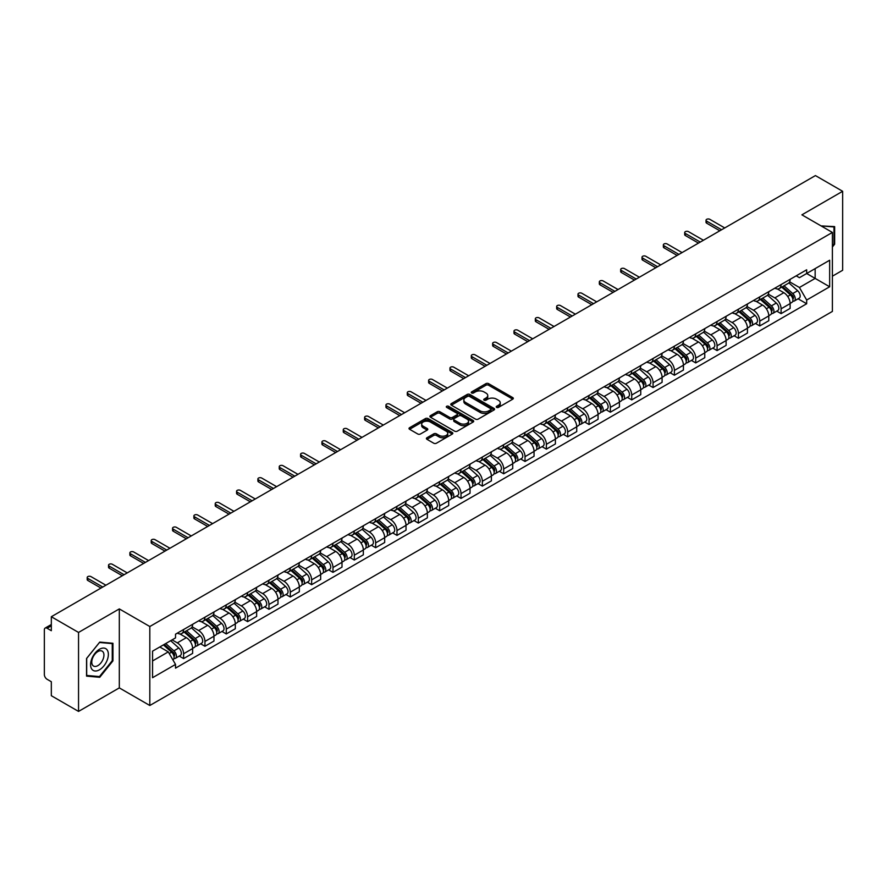 <?xml version="1.0" encoding="UTF-8"?>
<svg xmlns="http://www.w3.org/2000/svg" width="887" height="887" viewBox="0 0 887 887"><rect width="100%" height="100%" fill="white"/><g stroke="black" fill="none" stroke-linecap="round" stroke-linejoin="round"><path stroke-width="1.33" d="M496.609 407.388A1.33 0.765 0 0 0 498.494 407.388L512.764 399.15A1.896 1.098 0 0 0 513.318 398.385A1.896 1.098 0 0 0 512.764 397.609L488.593 383.65A1.896 1.098 0 0 0 485.91 383.65L471.64 391.888A1.33 0.765 0 0 0 471.252 392.431A1.33 0.765 0 0 0 471.64 392.974A1.33 0.765 0 0 0 473.514 392.974L475.365 391.91A6.076 3.504 0 0 1 483.958 391.91L485.976 393.074A6.076 3.504 0 0 1 487.75 395.547A6.076 3.504 0 0 1 485.976 398.03L484.125 399.095A1.33 0.765 0 0 0 483.737 399.638A1.33 0.765 0 0 0 484.125 400.181A1.33 0.765 0 0 0 486.009 400.181L487.85 399.117A6.076 3.504 0 0 1 496.443 399.117L498.461 400.281A6.076 3.504 0 0 1 500.235 402.765A6.076 3.504 0 0 1 498.461 405.237L496.609 406.301A1.33 0.765 0 0 0 496.221 406.845A1.33 0.765 0 0 0 496.609 407.388L496.609 406.301M426.957 437.757A1.896 1.098 0 0 0 426.403 438.533A1.896 1.098 0 0 0 426.957 439.309L433.743 443.223A1.896 1.098 0 0 0 436.426 443.223L452.27 434.076A1.896 1.098 0 0 0 452.825 433.299A1.896 1.098 0 0 0 452.27 432.523L428.099 418.575A1.896 1.098 0 0 0 425.416 418.575L409.572 427.722A1.896 1.098 0 0 0 409.018 428.499A1.896 1.098 0 0 0 409.572 429.275L417.766 433.998A1.896 1.098 0 0 0 420.449 433.998L427.235 430.084A1.896 1.098 0 0 0 427.789 429.308A1.896 1.098 0 0 0 427.235 428.532L423.166 426.192A5.078 2.927 0 0 1 421.68 424.119A5.078 2.927 0 0 1 424.818 421.403A5.078 2.927 0 0 1 430.35 422.046L446.261 431.226A5.078 2.927 0 0 1 447.747 433.299A5.078 2.927 0 0 1 444.62 436.016A5.078 2.927 0 0 1 439.076 435.373L436.426 433.843A1.896 1.098 0 0 0 433.743 433.843L426.957 437.757L426.957 439.309M149.814 626.521L119.313 608.914L78.544 632.442L51.324 616.731L815.43 175.582L842.65 191.293L801.892 214.831L832.394 232.438L149.814 626.521L149.814 705.498L832.394 311.415L832.394 232.438M475.499 419.119A1.896 1.098 0 0 0 478.182 419.119L494.026 409.971A1.896 1.098 0 0 0 494.58 409.195A1.896 1.098 0 0 0 494.026 408.419L469.855 394.46A1.896 1.098 0 0 0 467.172 394.46L451.328 403.607A1.896 1.098 0 0 0 450.773 404.383A1.896 1.098 0 0 0 451.328 405.159L475.499 419.119M447.225 407.676A1.33 0.765 0 0 1 448.578 407.865L448.578 406.29L473.148 420.471A1.896 1.098 0 0 1 473.702 421.247A1.896 1.098 0 0 1 473.148 422.024L457.304 431.171A1.896 1.098 0 0 1 454.621 431.171L430.45 417.212L437.236 413.331L437.236 411.756L430.45 415.67A1.896 1.098 0 0 0 429.896 416.447A1.896 1.098 0 0 0 430.45 417.212L430.45 415.67M437.236 413.331A1.896 1.098 0 0 1 439.919 413.331L439.919 411.756A1.896 1.098 0 0 0 437.236 411.756M439.919 411.756L449.72 417.411A1.896 1.098 0 0 0 452.403 417.411L456.905 414.817A1.896 1.098 0 0 0 457.459 414.041A1.896 1.098 0 0 0 456.905 413.264L446.693 407.377A1.33 0.765 0 0 1 446.305 406.834A1.33 0.765 0 0 1 447.126 406.124A1.33 0.765 0 0 1 448.578 406.29M78.544 632.442L78.544 711.418L51.324 695.707L51.324 681.726L47.089 679.276A3.87 2.229 -120 0 1 44.35 674.541L44.35 629.837A3.87 2.229 -120 0 1 45.148 628.074L51.324 624.503M832.394 276.19L842.65 270.269L842.65 191.293M78.544 711.418L119.313 687.891L149.814 705.498M51.324 616.731L51.324 630.712L47.089 628.262A3.87 2.229 -120 0 0 45.148 628.074M781.092 284.561A8.903 5.134 60 0 1 779.252 288.563L788.277 283.341A8.903 5.134 -120 0 0 790.117 279.35M768.286 294.151L774.806 297.91A8.903 5.134 60 0 1 781.092 308.809L790.129 303.598A8.903 5.134 -120 0 0 783.831 292.699L777.367 288.962M790.129 303.598L790.129 308.41L781.092 313.632L776.768 311.126M779.252 288.563A8.903 5.134 60 0 1 774.872 288.153M781.092 308.809L781.092 313.632M759.76 296.879A8.903 5.134 60 0 1 757.908 300.881L766.945 295.67A8.903 5.134 -120 0 0 768.785 291.668M755.425 323.445L759.76 325.95L768.785 320.739L768.785 315.916A8.903 5.134 -120 0 0 762.487 305.017L756.034 301.292M757.908 300.881A8.903 5.134 60 0 1 753.529 300.482M746.943 306.47L753.462 310.228A8.903 5.134 60 0 1 759.76 321.127L759.76 325.95M738.416 309.208A8.903 5.134 60 0 1 736.576 313.2L745.601 307.989A8.903 5.134 -120 0 0 747.442 303.997M734.092 335.763L738.416 338.269L747.442 333.057L747.442 328.234A8.903 5.134 -120 0 0 741.155 317.335L734.691 313.61M736.576 313.2A8.903 5.134 60 0 1 732.196 312.801M725.599 318.788L732.13 322.546A8.903 5.134 60 0 1 738.416 333.445L738.416 338.269M717.073 321.526A8.903 5.134 60 0 1 715.232 325.518L724.258 320.307A8.903 5.134 -120 0 0 726.109 316.315M712.749 348.092L717.073 350.587L726.109 345.376L726.109 340.553A8.903 5.134 -120 0 0 719.812 329.654L713.348 325.928M715.232 325.518A8.903 5.134 60 0 1 710.853 325.119M704.267 331.106L710.786 334.876A8.903 5.134 60 0 1 717.073 345.775L717.073 350.587M695.741 333.845A8.903 5.134 60 0 1 693.9 337.836L702.925 332.625A8.903 5.134 -120 0 0 704.766 328.633M691.405 360.41L695.741 362.905L704.766 357.694L704.766 352.882A8.903 5.134 -120 0 0 698.479 341.983L692.015 338.246M693.9 337.836A8.903 5.134 60 0 1 689.521 337.437M682.923 343.424L689.443 347.194A8.903 5.134 60 0 1 695.741 358.093L695.741 362.905M674.397 346.163A8.903 5.134 60 0 1 672.557 350.154L681.582 344.943A8.903 5.134 -120 0 0 683.422 340.952M670.073 372.728L674.397 375.223L683.422 370.012L683.422 365.2A8.903 5.134 -120 0 0 677.136 354.301L670.672 350.565M672.557 350.154A8.903 5.134 60 0 1 668.177 349.755M661.591 355.742L668.111 359.512A8.903 5.134 60 0 1 674.397 370.411L674.397 375.223M653.065 358.481A8.903 5.134 60 0 1 651.213 362.484L660.25 357.261A8.903 5.134 -120 0 0 662.09 353.27M648.73 385.047L653.065 387.541L662.09 382.33L662.09 377.518A8.903 5.134 -120 0 0 655.792 366.619L649.339 362.883M651.213 362.484A8.903 5.134 60 0 1 646.834 362.073M640.248 368.072L646.767 371.83A8.903 5.134 60 0 1 653.065 382.729L653.065 387.541M631.721 370.799A8.903 5.134 60 0 1 629.881 374.802L638.906 369.591A8.903 5.134 -120 0 0 640.747 365.588M627.397 397.365L631.721 399.871L640.747 394.66L640.747 389.837A8.903 5.134 -120 0 0 634.46 378.937L627.996 375.212M629.881 374.802A8.903 5.134 60 0 1 625.501 374.392M618.904 380.39L625.424 384.149A8.903 5.134 60 0 1 631.721 395.048L631.721 399.871M610.378 383.129A8.903 5.134 60 0 1 608.537 387.12L617.563 381.909A8.903 5.134 -120 0 0 619.414 377.906M606.054 409.683L610.378 412.189L619.414 406.978L619.414 402.155A8.903 5.134 -120 0 0 613.117 391.256L606.653 387.53M608.537 387.12A8.903 5.134 60 0 1 604.158 386.721M597.572 392.708L604.091 396.467A8.903 5.134 60 0 1 610.378 407.366L610.378 412.189M589.046 395.447A8.903 5.134 60 0 1 587.205 399.438L596.23 394.227A8.903 5.134 -120 0 0 598.071 390.236M584.71 422.012L589.046 424.507L598.071 419.296L598.071 414.473A8.903 5.134 -120 0 0 591.784 403.574L585.32 399.849M587.205 399.438A8.903 5.134 60 0 1 582.814 399.039M576.228 405.026L582.748 408.796A8.903 5.134 60 0 1 589.046 419.684L589.046 424.507M567.702 407.765A8.903 5.134 60 0 1 565.862 411.756L574.887 406.545A8.903 5.134 -120 0 0 576.727 402.554M563.378 434.331L567.702 436.825L576.727 431.614L576.727 426.802A8.903 5.134 -120 0 0 570.441 415.903L563.977 412.167M565.862 411.756A8.903 5.134 60 0 1 561.482 411.357M554.896 417.345L561.416 421.114A8.903 5.134 60 0 1 567.702 432.013L567.702 436.825M546.37 420.083A8.903 5.134 60 0 1 544.518 424.075L553.555 418.864A8.903 5.134 -120 0 0 555.395 414.872M542.035 446.649L546.37 449.144L555.395 443.932L555.395 439.12A8.903 5.134 -120 0 0 549.097 428.221L542.644 424.485M544.518 424.075A8.903 5.134 60 0 1 540.139 423.676M533.553 429.663L540.072 433.433A8.903 5.134 60 0 1 546.37 444.332L546.37 449.144M525.026 432.401A8.903 5.134 60 0 1 523.186 436.404L532.211 431.182A8.903 5.134 -120 0 0 534.052 427.19M520.702 458.967L525.026 461.462L534.052 456.251L534.052 451.439A8.903 5.134 -120 0 0 527.765 440.54L521.301 436.803M523.186 436.404A8.903 5.134 60 0 1 518.806 435.994M512.209 441.981L518.729 445.751A8.903 5.134 60 0 1 525.026 456.65L525.026 461.462M503.683 444.72A8.903 5.134 60 0 1 501.842 448.722L510.868 443.511A8.903 5.134 -120 0 0 512.719 439.508M499.359 471.285L503.683 473.791L512.719 468.58L512.719 463.757A8.903 5.134 -120 0 0 506.422 452.858L499.958 449.132M501.842 448.722A8.903 5.134 60 0 1 497.463 448.312M490.877 454.31L497.396 458.069A8.903 5.134 60 0 1 503.683 468.968L503.683 473.791M482.351 457.049A8.903 5.134 60 0 1 480.51 461.04L489.535 455.829A8.903 5.134 -120 0 0 491.376 451.827M478.015 483.603L482.351 486.109L491.376 480.898L491.376 476.075A8.903 5.134 -120 0 0 485.089 465.176L478.625 461.451M480.51 461.04A8.903 5.134 60 0 1 476.119 460.641M469.533 466.629L476.053 470.387A8.903 5.134 60 0 1 482.351 481.286L482.351 486.109M461.007 469.367A8.903 5.134 60 0 1 459.167 473.359L468.192 468.148A8.903 5.134 -120 0 0 470.032 464.156M456.683 495.933L461.007 498.427L470.032 493.216L470.032 488.393A8.903 5.134 -120 0 0 463.746 477.494L457.282 473.769M459.167 473.359A8.903 5.134 60 0 1 454.787 472.959M448.201 478.947L454.721 482.705A8.903 5.134 60 0 1 461.007 493.604L461.007 498.427M439.675 481.685A8.903 5.134 60 0 1 437.823 485.677L446.86 480.466A8.903 5.134 -120 0 0 448.7 476.474M435.34 508.251L439.675 510.746L448.7 505.535L448.7 500.723A8.903 5.134 -120 0 0 442.402 489.824L435.938 486.087M437.823 485.677A8.903 5.134 60 0 1 433.444 485.278M426.858 491.265L433.377 495.035A8.903 5.134 60 0 1 439.675 505.934L439.675 510.746M418.331 494.004A8.903 5.134 60 0 1 416.491 497.995L425.516 492.784A8.903 5.134 -120 0 0 427.357 488.792M414.007 520.569L418.331 523.064L427.357 517.853L427.357 513.041A8.903 5.134 -120 0 0 421.07 502.142L414.606 498.405M416.491 497.995A8.903 5.134 60 0 1 412.111 497.596M405.514 503.583L412.034 507.353A8.903 5.134 60 0 1 418.331 518.252L418.331 523.064M396.988 506.322A8.903 5.134 60 0 1 395.147 510.313L404.173 505.102A8.903 5.134 -120 0 0 406.024 501.111M392.664 532.887L396.988 535.382L406.024 530.171L406.024 525.359A8.903 5.134 -120 0 0 399.727 514.46L393.263 510.724M395.147 510.313A8.903 5.134 60 0 1 390.768 509.914M384.182 515.901L390.701 519.671A8.903 5.134 60 0 1 396.988 530.57L396.988 535.382M375.656 518.64A8.903 5.134 60 0 1 373.815 522.643L382.84 517.431A8.903 5.134 -120 0 0 384.681 513.429M371.32 545.206L375.656 547.711L384.681 542.489L384.681 537.677A8.903 5.134 -120 0 0 378.383 526.778L371.93 523.053M373.815 522.643A8.903 5.134 60 0 1 369.424 522.232M362.838 528.231L369.358 531.989A8.903 5.134 60 0 1 375.656 542.888L375.656 547.711M354.312 530.969A8.903 5.134 60 0 1 352.472 534.961L361.497 529.75A8.903 5.134 -120 0 0 363.337 525.747M349.988 557.524L354.312 560.03L363.337 554.818L363.337 549.995A8.903 5.134 -120 0 0 357.051 539.096L350.587 535.371M352.472 534.961A8.903 5.134 60 0 1 348.092 534.562M341.506 540.549L348.026 544.308A8.903 5.134 60 0 1 354.312 555.207L354.312 560.03M332.969 543.287A8.903 5.134 60 0 1 331.128 547.279L340.164 542.068A8.903 5.134 -120 0 0 342.005 538.076M328.645 569.853L332.98 572.348L342.005 567.137L342.005 562.314A8.903 5.134 -120 0 0 335.707 551.415L329.243 547.689M331.128 547.279A8.903 5.134 60 0 1 326.749 546.88M320.163 552.867L326.682 556.626A8.903 5.134 60 0 1 332.98 567.525L332.98 572.348M311.636 555.606A8.903 5.134 60 0 1 309.796 559.597L318.821 554.386A8.903 5.134 -120 0 0 320.662 550.395M307.312 582.171L311.636 584.666L320.662 579.455L320.662 574.632A8.903 5.134 -120 0 0 314.375 563.744L307.911 560.007M309.796 559.597A8.903 5.134 60 0 1 305.416 559.198M298.819 565.185L305.339 568.955A8.903 5.134 60 0 1 311.636 579.854L311.636 584.666M290.293 567.924A8.903 5.134 60 0 1 288.452 571.915L297.478 566.704A8.903 5.134 -120 0 0 299.329 562.713M285.969 594.49L290.293 596.984L299.329 591.773L299.329 586.961A8.903 5.134 -120 0 0 293.032 576.062L286.568 572.326M288.452 571.915A8.903 5.134 60 0 1 284.073 571.516M277.487 577.504L284.006 581.273A8.903 5.134 60 0 1 290.293 592.172L290.293 596.984M268.961 580.242A8.903 5.134 60 0 1 267.109 584.234L276.145 579.023A8.903 5.134 -120 0 0 277.986 575.031M264.625 606.808L268.961 609.302L277.986 604.091L277.986 599.279A8.903 5.134 -120 0 0 271.688 588.38L265.235 584.644M267.109 584.234A8.903 5.134 60 0 1 262.729 583.834M256.143 589.822L262.663 593.591A8.903 5.134 60 0 1 268.961 604.49L268.961 609.302M247.617 592.56A8.903 5.134 60 0 1 245.777 596.563L254.802 591.352A8.903 5.134 -120 0 0 256.642 587.349M243.293 619.126L247.617 621.632L256.642 616.41L256.642 611.598A8.903 5.134 -120 0 0 250.356 600.699L243.892 596.973M245.777 596.563A8.903 5.134 60 0 1 241.397 596.153M234.8 602.151L241.331 605.91A8.903 5.134 60 0 1 247.617 616.809L247.617 621.632M226.274 604.879A8.903 5.134 60 0 1 224.433 608.881L233.469 603.67A8.903 5.134 -120 0 0 235.31 599.667M221.95 631.444L226.274 633.95L235.31 628.739L235.31 623.916A8.903 5.134 -120 0 0 229.012 613.017L222.548 609.291M224.433 608.881A8.903 5.134 60 0 1 220.054 608.482M213.468 614.469L219.987 618.228A8.903 5.134 60 0 1 226.274 629.127L226.274 633.95M204.941 617.208A8.903 5.134 60 0 1 203.101 621.199L212.126 615.988A8.903 5.134 -120 0 0 213.967 611.997M200.606 643.762L204.941 646.268L213.967 641.057L213.967 636.234A8.903 5.134 -120 0 0 207.68 625.335L201.216 621.61M203.101 621.199A8.903 5.134 60 0 1 198.721 620.8M192.124 626.787L198.644 630.546A8.903 5.134 60 0 1 204.941 641.445L204.941 646.268M183.598 629.526A8.903 5.134 60 0 1 181.757 633.518L190.783 628.306A8.903 5.134 -120 0 0 192.634 624.315M179.274 656.092L183.598 658.586L192.634 653.375L192.634 648.552A8.903 5.134 -120 0 0 186.337 637.653L179.873 633.928M181.757 633.518A8.903 5.134 60 0 1 177.378 633.118M172.111 639.871L177.311 642.875A8.903 5.134 60 0 1 183.598 653.774L183.598 658.586M796.216 275.835L799.42 277.698L829.655 260.235L815.153 268.606L815.153 278.407L799.42 287.488L789.618 281.822M152.553 660.959L168.286 651.878L175.526 664.43L152.553 677.701L152.553 651.158L175.526 637.897L175.526 634.183L806.671 269.792L806.671 273.506L829.655 286.778L806.671 300.039L799.42 287.488M829.655 260.235L829.655 286.778M175.526 664.43L175.526 668.144L806.671 303.753L806.671 300.039M832.394 247.007L834.645 244.202L834.645 226.606L821.063 225.897L833.968 226.95L833.968 244.003L832.394 245.965M119.313 608.914L119.313 687.891M86.549 676.116L99.754 677.291L112.948 660.87L112.948 643.275L99.754 642.088L86.549 658.509L86.549 676.116M168.286 651.878L159.804 646.978M798.1 298.808L806.671 303.753M833.968 243.803L834.645 244.202M98.357 676.493L99.754 677.291M112.261 660.471L112.948 660.87M497.141 407.577L498.461 406.823A6.076 3.504 0 0 0 500.235 404.339L500.235 402.765M487.75 395.547L487.75 397.132A6.076 3.504 0 0 1 485.976 399.616L484.657 400.37M512.764 397.609L512.764 399.15L488.593 385.235A1.896 1.098 0 0 0 485.91 385.235L472.172 393.163M494.026 408.419L494.026 409.971L469.855 396.045A1.896 1.098 0 0 0 467.172 396.045L451.361 405.182M490.666 409.739A1.33 0.765 0 0 0 491.065 409.195A1.33 0.765 0 0 0 490.666 408.652L469.456 396.4A1.33 0.765 0 0 0 467.582 396.4L465.631 397.531A6.076 3.504 0 0 0 463.846 400.004A6.076 3.504 0 0 0 465.631 402.487L480.133 410.858A6.076 3.504 0 0 0 488.726 410.858L490.666 409.739L490.666 411.313A1.33 0.765 0 0 0 491.065 410.77L491.065 409.195M463.846 400.004L463.846 401.589A6.076 3.504 0 0 0 465.631 404.073L465.631 402.487M490.666 411.313L488.726 412.444A6.076 3.504 0 0 1 480.133 412.444L465.631 404.073M439.919 413.331L449.72 418.986A1.896 1.098 0 0 0 452.403 418.986L456.905 416.391A1.896 1.098 0 0 0 457.459 415.615L457.459 414.041M448.578 407.865L473.126 422.035M459.887 423.287A5.078 2.927 0 0 0 465.431 423.919A5.078 2.927 0 0 0 468.558 421.214A5.078 2.927 0 0 0 467.072 419.141L461.473 415.903A1.896 1.098 0 0 0 458.779 415.903L454.288 418.498A1.896 1.098 0 0 0 453.734 419.274A1.896 1.098 0 0 0 454.288 420.05L459.887 423.287L459.887 424.862A5.078 2.927 0 0 0 465.431 425.494A5.078 2.927 0 0 0 468.558 422.789L468.558 421.214M453.734 419.274L453.734 420.848A1.896 1.098 0 0 0 454.288 421.624L454.288 420.05M459.887 424.862L454.288 421.624M447.747 433.299L447.747 434.885A5.078 2.927 0 0 1 444.62 437.59A5.078 2.927 0 0 1 439.076 436.958L436.426 435.428A1.896 1.098 0 0 0 433.743 435.428L426.991 439.32M421.68 424.119L421.68 425.693A5.078 2.927 0 0 0 423.166 427.767L423.166 426.192M427.201 430.095L423.166 427.767M452.27 432.523L452.27 434.076L428.099 420.15A1.896 1.098 0 0 0 425.416 420.15L409.594 429.286M781.713 287.133L790.406 294.894A4.834 2.794 60 0 1 791.925 302.378L790.117 303.421M781.946 287.344L786.037 289.705M782.589 286.634L792.268 295.26A2.317 1.342 60 0 1 792.989 298.852A2.317 1.342 60 0 1 792.778 298.941M784.041 285.791L792.734 293.553A4.834 2.794 60 0 1 794.253 301.037A4.834 2.794 60 0 1 792.79 301.192M788.887 282.886L797.657 290.714A4.834 2.794 60 0 1 799.176 298.187L794.253 301.037M719.812 230.786L706.684 223.202A2.229 1.286 180 0 1 706.03 222.293L706.03 220.242A2.229 1.286 -0 0 0 706.684 221.151L721.597 229.755M724.734 227.937L709.833 219.333A2.229 1.286 -0 0 0 707.405 219.056A2.229 1.286 -0 0 0 706.03 220.242M760.37 299.462L769.073 307.212A4.834 2.794 60 0 1 770.581 314.697L768.785 315.739M760.602 299.662L764.694 302.023M761.246 298.952L770.925 307.589A2.317 1.342 60 0 1 771.657 311.171A2.317 1.342 60 0 1 771.446 311.259M762.698 298.121L771.391 305.871A4.834 2.794 60 0 1 772.91 313.355A4.834 2.794 60 0 1 771.446 313.51M767.543 295.205L776.313 303.032A4.834 2.794 60 0 1 777.832 310.505L772.91 313.355M739.037 311.78L747.73 319.542A4.834 2.794 60 0 1 749.249 327.015L747.442 328.057M739.259 311.98L743.361 314.342M739.913 311.27L749.582 319.908A2.317 1.342 60 0 1 750.313 323.5A2.317 1.342 60 0 1 750.103 323.578M741.355 310.439L750.058 318.2A4.834 2.794 60 0 1 751.577 325.673A4.834 2.794 60 0 1 750.114 325.828M746.211 307.523L754.981 315.351A4.834 2.794 60 0 1 756.5 322.835L751.577 325.673M833.115 226.462L833.968 226.95M107.172 649.96A12.573 7.262 120 0 0 95.031 653.209A12.573 7.262 120 0 0 91.771 669.108A12.573 7.262 120 0 0 103.923 665.86A12.573 7.262 120 0 0 107.172 649.96M103.125 652.045A8.604 4.967 120 0 0 102.16 651.147A8.604 4.967 120 0 0 94.155 655.16A8.604 4.967 120 0 0 92.581 665.161A8.604 4.967 120 0 0 93.556 666.059A8.604 4.967 120 0 0 101.561 662.035A8.604 4.967 120 0 0 103.125 652.045M99.477 676.593L86.682 675.451L86.682 658.387L99.477 642.476L112.261 643.618L112.261 660.682L99.477 676.593M111.418 643.13L112.261 643.618M698.479 243.105L685.341 235.521A2.229 1.286 180 0 1 684.686 234.611L684.686 232.56A2.229 1.286 -0 0 0 685.341 233.469L700.253 242.073M703.402 240.255L688.489 231.651A2.229 1.286 -0 0 0 686.061 231.374A2.229 1.286 -0 0 0 684.686 232.56M677.136 255.423L664.008 247.839A2.229 1.286 180 0 1 663.354 246.93L663.354 244.879A2.229 1.286 -0 0 0 664.008 245.788L678.91 254.392M682.059 252.584L667.146 243.969A2.229 1.286 -0 0 0 664.729 243.692A2.229 1.286 -0 0 0 663.354 244.879M717.694 324.099L726.386 331.86A4.834 2.794 60 0 1 727.905 339.333L726.109 340.375M717.927 324.298L722.018 326.671M718.57 323.589L728.249 332.226A2.317 1.342 60 0 1 728.981 335.818A2.317 1.342 60 0 1 728.77 335.896M720.022 322.757L728.715 330.518A4.834 2.794 60 0 1 730.234 337.991A4.834 2.794 60 0 1 728.77 338.147M724.867 319.841L733.638 327.669A4.834 2.794 60 0 1 735.157 335.153L730.234 337.991M696.35 336.417L705.054 344.178A4.834 2.794 60 0 1 706.573 351.651L704.766 352.693M696.583 336.628L700.675 338.989M697.237 335.907L706.906 344.544A2.317 1.342 60 0 1 707.638 348.136A2.317 1.342 60 0 1 707.427 348.214M698.679 335.075L707.371 342.837A4.834 2.794 60 0 1 708.89 350.31A4.834 2.794 60 0 1 707.438 350.465M703.535 332.17L712.305 339.987A4.834 2.794 60 0 1 713.824 347.471L708.89 350.31M675.018 348.735L683.711 356.496A4.834 2.794 60 0 1 685.23 363.98L683.422 365.023M675.251 348.946L679.342 351.307M675.894 348.236L685.573 356.862A2.317 1.342 60 0 1 686.294 360.455A2.317 1.342 60 0 1 686.083 360.543M677.346 347.394L686.039 355.155A4.834 2.794 60 0 1 687.558 362.628A4.834 2.794 60 0 1 686.094 362.783M682.192 344.489L690.962 352.316A4.834 2.794 60 0 1 692.481 359.789L687.558 362.628M655.792 267.741L642.665 260.157A2.229 1.286 180 0 1 642.011 259.248L642.011 257.197A2.229 1.286 -0 0 0 642.665 258.106L657.577 266.721M660.715 264.903L645.814 256.288A2.229 1.286 -0 0 0 643.385 256.01A2.229 1.286 -0 0 0 642.011 257.197M634.46 280.059L621.321 272.475A2.229 1.286 180 0 1 620.678 271.577L620.678 269.515A2.229 1.286 -0 0 0 621.321 270.424L636.234 279.039M639.383 277.221L624.47 268.606A2.229 1.286 -0 0 0 622.042 268.329A2.229 1.286 -0 0 0 620.678 269.515M613.117 292.377L599.989 284.805A2.229 1.286 180 0 1 599.335 283.895L599.335 281.844A2.229 1.286 -0 0 0 599.989 282.742L614.902 291.357M618.039 289.539L603.138 280.935A2.229 1.286 -0 0 0 600.71 280.658A2.229 1.286 -0 0 0 599.335 281.844M591.784 304.707L578.646 297.123A2.229 1.286 180 0 1 577.991 296.214L577.991 294.162A2.229 1.286 -0 0 0 578.646 295.072L593.558 303.676M596.707 301.857L581.794 293.253A2.229 1.286 -0 0 0 579.366 292.976A2.229 1.286 -0 0 0 577.991 294.162M570.441 317.025L557.313 309.441A2.229 1.286 180 0 1 556.659 308.532L556.659 306.481A2.229 1.286 -0 0 0 557.313 307.39L572.215 315.994M575.364 314.175L560.451 305.572A2.229 1.286 -0 0 0 558.034 305.294A2.229 1.286 -0 0 0 556.659 306.481M549.097 329.343L535.97 321.759A2.229 1.286 180 0 1 535.316 320.85L535.316 318.799A2.229 1.286 -0 0 0 535.97 319.708L550.882 328.312M554.02 326.494L539.119 317.89A2.229 1.286 -0 0 0 536.69 317.613A2.229 1.286 -0 0 0 535.316 318.799M527.765 341.661L514.626 334.077A2.229 1.286 180 0 1 513.983 333.168L513.983 331.117A2.229 1.286 -0 0 0 514.626 332.026L529.539 340.63M532.688 338.823L517.775 330.208A2.229 1.286 -0 0 0 515.347 329.931A2.229 1.286 -0 0 0 513.983 331.117M506.422 353.98L493.294 346.396A2.229 1.286 180 0 1 492.64 345.498L492.64 343.435A2.229 1.286 -0 0 0 493.294 344.344L508.196 352.959M511.344 351.141L496.443 342.526A2.229 1.286 -0 0 0 494.015 342.249A2.229 1.286 -0 0 0 492.64 343.435M485.078 366.298L471.951 358.725A2.229 1.286 180 0 1 471.296 357.816L471.296 355.765A2.229 1.286 -0 0 0 471.951 356.663L486.863 365.278M490.012 363.459L475.099 354.855A2.229 1.286 -0 0 0 472.671 354.567A2.229 1.286 -0 0 0 471.296 355.765M463.746 378.627L450.618 371.043A2.229 1.286 180 0 1 449.964 370.134L449.964 368.083A2.229 1.286 -0 0 0 450.618 368.992L465.52 377.596M468.669 375.778L453.756 367.174A2.229 1.286 -0 0 0 451.339 366.896A2.229 1.286 -0 0 0 449.964 368.083M442.402 390.945L429.275 383.361A2.229 1.286 180 0 1 428.621 382.452L428.621 380.401A2.229 1.286 -0 0 0 429.275 381.31L444.187 389.914M447.325 388.096L432.424 379.492A2.229 1.286 -0 0 0 429.995 379.215A2.229 1.286 -0 0 0 428.621 380.401M421.07 403.263L407.931 395.68A2.229 1.286 180 0 1 407.288 394.77L407.288 392.719A2.229 1.286 -0 0 0 407.931 393.628L422.844 402.232M425.993 400.414L411.08 391.81A2.229 1.286 -0 0 0 408.652 391.533A2.229 1.286 -0 0 0 407.288 392.719M399.727 415.582L386.599 407.998A2.229 1.286 180 0 1 385.945 407.089L385.945 405.037A2.229 1.286 -0 0 0 386.599 405.947L401.501 414.551M404.649 412.743L389.737 404.128A2.229 1.286 -0 0 0 387.32 403.851A2.229 1.286 -0 0 0 385.945 405.037M378.383 427.9L365.256 420.316A2.229 1.286 180 0 1 364.601 419.418L364.601 417.356A2.229 1.286 -0 0 0 365.256 418.265L380.168 426.88M383.317 425.061L368.404 416.447A2.229 1.286 -0 0 0 365.976 416.169A2.229 1.286 -0 0 0 364.601 417.356M357.051 440.218L343.923 432.645A2.229 1.286 180 0 1 343.269 431.736L343.269 429.674A2.229 1.286 -0 0 0 343.923 430.583L358.825 439.198M361.974 437.38L347.061 428.776A2.229 1.286 -0 0 0 344.644 428.488A2.229 1.286 -0 0 0 343.269 429.674M335.707 452.547L322.58 444.964A2.229 1.286 180 0 1 321.926 444.054L321.926 442.003A2.229 1.286 -0 0 0 322.58 442.912L337.492 451.516M340.63 449.698L325.729 441.094A2.229 1.286 -0 0 0 323.3 440.817A2.229 1.286 -0 0 0 321.926 442.003M314.375 464.866L301.236 457.282A2.229 1.286 180 0 1 300.593 456.373L300.593 454.321A2.229 1.286 -0 0 0 301.236 455.231L316.149 463.834M319.298 462.016L304.385 453.412A2.229 1.286 -0 0 0 301.957 453.135A2.229 1.286 -0 0 0 300.593 454.321M293.032 477.184L279.904 469.6A2.229 1.286 180 0 1 279.25 468.691L279.25 466.64A2.229 1.286 -0 0 0 279.904 467.549L294.806 476.153M297.954 474.334L283.042 465.73A2.229 1.286 -0 0 0 280.625 465.453A2.229 1.286 -0 0 0 279.25 466.64M271.688 489.502L258.56 481.918A2.229 1.286 180 0 1 257.906 481.009L257.906 478.958A2.229 1.286 -0 0 0 258.56 479.867L273.473 488.471M276.622 486.664L261.709 478.049A2.229 1.286 -0 0 0 259.281 477.771A2.229 1.286 -0 0 0 257.906 478.958M653.675 361.053L662.378 368.815A4.834 2.794 60 0 1 663.886 376.299L662.09 377.341M653.907 361.264L657.999 363.626M654.551 360.554L664.23 369.18A2.317 1.342 60 0 1 664.962 372.773A2.317 1.342 60 0 1 664.751 372.862M656.003 359.712L664.696 367.473A4.834 2.794 60 0 1 666.215 374.957A4.834 2.794 60 0 1 664.751 375.112M660.848 356.807L669.618 364.635A4.834 2.794 60 0 1 671.137 372.108L666.215 374.957M632.342 373.383L641.035 381.133A4.834 2.794 60 0 1 642.554 388.617L640.747 389.659M632.564 373.582L636.666 375.944M633.218 372.873L642.887 381.51A2.317 1.342 60 0 1 643.618 385.091A2.317 1.342 60 0 1 643.408 385.18M634.66 372.041L643.363 379.791A4.834 2.794 60 0 1 644.882 387.275A4.834 2.794 60 0 1 643.419 387.431M639.516 369.125L648.286 376.953A4.834 2.794 60 0 1 649.805 384.426L644.882 387.275M610.999 385.701L619.691 393.462A4.834 2.794 60 0 1 621.21 400.935L619.403 401.977M611.232 385.9L615.323 388.262M611.875 385.191L621.554 393.828A2.317 1.342 60 0 1 622.286 397.42A2.317 1.342 60 0 1 622.064 397.498M613.327 384.359L622.02 392.109A4.834 2.794 60 0 1 623.539 399.593A4.834 2.794 60 0 1 622.075 399.749M618.172 381.443L626.943 389.271A4.834 2.794 60 0 1 628.462 396.755L623.539 399.593M589.655 398.019L598.359 405.78A4.834 2.794 60 0 1 599.878 413.253L598.071 414.296M589.888 398.219L593.98 400.591M590.542 397.509L600.211 406.146A2.317 1.342 60 0 1 600.942 409.739A2.317 1.342 60 0 1 600.732 409.816M591.984 396.677L600.676 404.439A4.834 2.794 60 0 1 602.195 411.912A4.834 2.794 60 0 1 600.743 412.067M596.829 393.761L605.61 401.589A4.834 2.794 60 0 1 607.129 409.073L602.195 411.912M568.323 410.337L577.016 418.099A4.834 2.794 60 0 1 578.535 425.572L576.727 426.614M568.556 410.548L572.647 412.91M569.199 409.827L578.878 418.464A2.317 1.342 60 0 1 579.599 422.057A2.317 1.342 60 0 1 579.388 422.134M570.651 408.996L579.344 416.757A4.834 2.794 60 0 1 580.863 424.23A4.834 2.794 60 0 1 579.399 424.385M575.497 406.08L584.267 413.907A4.834 2.794 60 0 1 585.786 421.392L580.863 424.23M546.98 422.655L555.672 430.417A4.834 2.794 60 0 1 557.191 437.901L555.395 438.932M547.212 422.866L551.304 425.228M547.856 422.157L557.535 430.783A2.317 1.342 60 0 1 558.267 434.375A2.317 1.342 60 0 1 558.056 434.464M549.308 421.314L558.001 429.075A4.834 2.794 60 0 1 559.52 436.548A4.834 2.794 60 0 1 558.056 436.703M554.153 418.409L562.923 426.237A4.834 2.794 60 0 1 564.442 433.71L559.52 436.548M525.647 434.974L534.34 442.735A4.834 2.794 60 0 1 535.859 450.219L534.052 451.261M525.869 435.184L529.971 437.546M526.523 434.475L536.192 443.101A2.317 1.342 60 0 1 536.923 446.693A2.317 1.342 60 0 1 536.713 446.782M527.965 433.632L536.668 441.393A4.834 2.794 60 0 1 538.187 448.877A4.834 2.794 60 0 1 536.724 449.033M532.821 430.727L541.591 438.555A4.834 2.794 60 0 1 543.11 446.028L538.187 448.877M504.304 447.303L512.996 455.053A4.834 2.794 60 0 1 514.515 462.537L512.708 463.579M504.537 447.503L508.628 449.864M505.18 446.793L514.859 455.43A2.317 1.342 60 0 1 515.591 459.011A2.317 1.342 60 0 1 515.369 459.1M506.632 445.95L515.325 453.712A4.834 2.794 60 0 1 516.844 461.196A4.834 2.794 60 0 1 515.38 461.351M511.477 443.045L520.248 450.873A4.834 2.794 60 0 1 521.767 458.346L516.844 461.196M482.96 459.621L491.664 467.382A4.834 2.794 60 0 1 493.183 474.855L491.376 475.898M483.193 459.821L487.285 462.182M483.847 459.111L493.516 467.748A2.317 1.342 60 0 1 494.247 471.341A2.317 1.342 60 0 1 494.037 471.418M485.289 458.28L493.981 466.03A4.834 2.794 60 0 1 495.5 473.514A4.834 2.794 60 0 1 494.048 473.669M490.134 455.364L498.915 463.191A4.834 2.794 60 0 1 500.423 470.675L495.5 473.514M461.628 471.939L470.321 479.701A4.834 2.794 60 0 1 471.84 487.174L470.032 488.216M461.861 472.139L465.952 474.512M462.504 471.429L472.183 480.067A2.317 1.342 60 0 1 472.904 483.659A2.317 1.342 60 0 1 472.693 483.737M463.956 470.598L472.649 478.359A4.834 2.794 60 0 1 474.168 485.832A4.834 2.794 60 0 1 472.704 485.987M468.802 467.682L477.572 475.51A4.834 2.794 60 0 1 479.091 482.994L474.168 485.832M440.285 484.258L448.977 492.019A4.834 2.794 60 0 1 450.496 499.492L448.7 500.534M440.517 484.468L444.609 486.83M441.161 483.748L450.84 492.385A2.317 1.342 60 0 1 451.572 495.977A2.317 1.342 60 0 1 451.361 496.055M442.613 482.916L451.306 490.677A4.834 2.794 60 0 1 452.825 498.15A4.834 2.794 60 0 1 451.361 498.306M447.458 480L456.228 487.828A4.834 2.794 60 0 1 457.747 495.312L452.825 498.15M418.952 496.576L427.645 504.337A4.834 2.794 60 0 1 429.164 511.821L427.357 512.852M419.174 496.787L423.276 499.148M419.828 496.077L429.496 504.703A2.317 1.342 60 0 1 430.228 508.295A2.317 1.342 60 0 1 430.018 508.384M421.27 495.234L429.973 502.996A4.834 2.794 60 0 1 431.492 510.468A4.834 2.794 60 0 1 430.029 510.624M426.126 492.329L434.896 500.157A4.834 2.794 60 0 1 436.415 507.63L431.492 510.468M397.609 508.894L406.301 516.655A4.834 2.794 60 0 1 407.82 524.139L406.013 525.182M397.842 509.105L401.933 511.466M398.485 508.395L408.164 517.021A2.317 1.342 60 0 1 408.896 520.614A2.317 1.342 60 0 1 408.674 520.702M399.937 507.552L408.63 515.314A4.834 2.794 60 0 1 410.149 522.798A4.834 2.794 60 0 1 408.685 522.953M404.782 504.648L413.553 512.475A4.834 2.794 60 0 1 415.072 519.948L410.149 522.798M376.265 521.223L384.969 528.974A4.834 2.794 60 0 1 386.488 536.458L384.681 537.5M376.498 521.423L380.59 523.785M377.152 520.713L386.821 529.351A2.317 1.342 60 0 1 387.552 532.932A2.317 1.342 60 0 1 387.342 533.02M378.594 519.871L387.286 527.632A4.834 2.794 60 0 1 388.805 535.116A4.834 2.794 60 0 1 387.353 535.271M383.439 516.966L392.22 524.794A4.834 2.794 60 0 1 393.728 532.267L388.805 535.116M354.933 533.542L363.626 541.303A4.834 2.794 60 0 1 365.145 548.776L363.337 549.818M355.166 533.741L359.257 536.103M355.809 533.032L365.488 541.669A2.317 1.342 60 0 1 366.209 545.25A2.317 1.342 60 0 1 365.998 545.339M357.261 532.2L365.954 539.95A4.834 2.794 60 0 1 367.473 547.434A4.834 2.794 60 0 1 366.009 547.589M362.107 529.284L370.877 537.112A4.834 2.794 60 0 1 372.396 544.585L367.473 547.434M333.59 545.86L342.282 553.621A4.834 2.794 60 0 1 343.801 561.094L342.005 562.136M333.822 546.059L337.914 548.432M334.466 545.35L344.145 553.987A2.317 1.342 60 0 1 344.877 557.579A2.317 1.342 60 0 1 344.666 557.657M335.918 544.518L344.611 552.279A4.834 2.794 60 0 1 346.13 559.752A4.834 2.794 60 0 1 344.666 559.908M340.763 541.602L349.533 549.43A4.834 2.794 60 0 1 351.052 556.914L346.13 559.752M312.257 558.178L320.95 565.939A4.834 2.794 60 0 1 322.469 573.412L320.662 574.454M312.479 558.389L316.57 560.75M313.133 557.668L322.801 566.305A2.317 1.342 60 0 1 323.533 569.897A2.317 1.342 60 0 1 323.323 569.975M314.575 556.836L323.278 564.598A4.834 2.794 60 0 1 324.786 572.071A4.834 2.794 60 0 1 323.334 572.226M319.431 553.92L328.201 561.748A4.834 2.794 60 0 1 329.72 569.232L324.786 572.071M290.914 570.496L299.606 578.257A4.834 2.794 60 0 1 301.125 585.73L299.318 586.773M291.147 570.707L295.238 573.069M291.79 569.997L301.469 578.623A2.317 1.342 60 0 1 302.19 582.216A2.317 1.342 60 0 1 301.979 582.304M293.242 569.155L301.935 576.916A4.834 2.794 60 0 1 303.454 584.389A4.834 2.794 60 0 1 301.99 584.544M298.087 566.25L306.858 574.066A4.834 2.794 60 0 1 308.377 581.55L303.454 584.389M269.57 582.814L278.274 590.576A4.834 2.794 60 0 1 279.793 598.06L277.986 599.102M269.803 583.025L273.895 585.387M270.446 582.316L280.126 590.942A2.317 1.342 60 0 1 280.857 594.534A2.317 1.342 60 0 1 280.647 594.623M271.899 581.473L280.591 589.234A4.834 2.794 60 0 1 282.11 596.718A4.834 2.794 60 0 1 280.658 596.873M276.744 578.568L285.514 586.396A4.834 2.794 60 0 1 287.033 593.869L282.11 596.718M248.238 595.144L256.931 602.894A4.834 2.794 60 0 1 258.45 610.378L256.642 611.42M248.471 595.343L252.562 597.705M249.114 594.634L258.793 603.271A2.317 1.342 60 0 1 259.514 606.852A2.317 1.342 60 0 1 259.303 606.941M250.555 593.791L259.259 601.552A4.834 2.794 60 0 1 260.778 609.036A4.834 2.794 60 0 1 259.314 609.192M255.412 590.886L264.182 598.714A4.834 2.794 60 0 1 265.701 606.187L260.778 609.036M250.356 501.82L237.217 494.236A2.229 1.286 180 0 1 236.574 493.327L236.574 491.276A2.229 1.286 -0 0 0 237.217 492.185L252.13 500.8M255.279 498.982L240.366 490.367A2.229 1.286 -0 0 0 237.949 490.09A2.229 1.286 -0 0 0 236.574 491.276M229.012 514.138L215.885 506.566A2.229 1.286 180 0 1 215.231 505.657L215.231 503.594A2.229 1.286 -0 0 0 215.885 504.503L230.797 513.118M233.935 511.3L219.034 502.696A2.229 1.286 -0 0 0 216.605 502.408A2.229 1.286 -0 0 0 215.231 503.594M207.68 526.457L194.541 518.884A2.229 1.286 180 0 1 193.887 517.975L193.887 515.924A2.229 1.286 -0 0 0 194.541 516.833L209.454 525.437M212.603 523.618L197.69 515.014A2.229 1.286 -0 0 0 195.262 514.737A2.229 1.286 -0 0 0 193.887 515.924M186.337 538.786L173.209 531.202A2.229 1.286 180 0 1 172.555 530.293L172.555 528.242A2.229 1.286 -0 0 0 173.209 529.151L188.111 537.755M191.259 535.936L176.347 527.333A2.229 1.286 -0 0 0 173.93 527.055A2.229 1.286 -0 0 0 172.555 528.242M226.895 607.462L235.587 615.212A4.834 2.794 60 0 1 237.106 622.696L235.31 623.738M227.127 607.662L231.219 610.023M227.771 606.952L237.45 615.589A2.317 1.342 60 0 1 238.182 619.17A2.317 1.342 60 0 1 237.971 619.259M229.223 606.12L237.916 613.871A4.834 2.794 60 0 1 239.435 621.355A4.834 2.794 60 0 1 237.971 621.51M234.068 603.204L242.838 611.032A4.834 2.794 60 0 1 244.357 618.505L239.435 621.355M164.993 551.104L151.865 543.52A2.229 1.286 180 0 1 151.211 542.611L151.211 540.56A2.229 1.286 -0 0 0 151.865 541.469L166.778 550.073M169.927 548.255L155.014 539.651A2.229 1.286 -0 0 0 152.586 539.374A2.229 1.286 -0 0 0 151.211 540.56M205.562 619.78L214.255 627.541A4.834 2.794 60 0 1 215.774 635.014L213.967 636.057M205.784 619.98L209.875 622.341M206.438 619.27L216.106 627.907A2.317 1.342 60 0 1 216.838 631.5A2.317 1.342 60 0 1 216.628 631.577M207.88 618.439L216.583 626.2A4.834 2.794 60 0 1 218.091 633.673A4.834 2.794 60 0 1 216.639 633.828M212.736 615.523L221.506 623.35A4.834 2.794 60 0 1 223.025 630.834L218.091 633.673M143.661 563.422L130.522 555.839A2.229 1.286 180 0 1 129.879 554.929L129.879 552.878A2.229 1.286 -0 0 0 130.522 553.787L145.435 562.391M148.584 560.584L133.671 551.969A2.229 1.286 -0 0 0 131.254 551.692A2.229 1.286 -0 0 0 129.879 552.878M184.219 632.098L192.911 639.86A4.834 2.794 60 0 1 194.43 647.333L192.623 648.375M184.452 632.309L188.543 634.671M185.095 631.588L194.774 640.226A2.317 1.342 60 0 1 195.495 643.818A2.317 1.342 60 0 1 195.284 643.895M186.547 630.757L195.24 638.518A4.834 2.794 60 0 1 196.759 645.991A4.834 2.794 60 0 1 195.295 646.146M191.392 627.841L200.163 635.669A4.834 2.794 60 0 1 201.682 643.153L196.759 645.991M122.317 575.741L109.19 568.157A2.229 1.286 180 0 1 108.536 567.248L108.536 565.196A2.229 1.286 -0 0 0 109.19 566.106L124.102 574.721M127.24 572.902L112.339 564.287A2.229 1.286 -0 0 0 109.91 564.01A2.229 1.286 -0 0 0 108.536 565.196M163.408 644.893L171.579 652.178A4.834 2.794 60 0 1 173.098 659.651L172.854 659.795M163.496 644.849L167.2 646.989M164.283 644.383L173.431 652.544A2.317 1.342 60 0 1 174.162 656.136A2.317 1.342 60 0 1 173.952 656.214M165.736 643.552L173.896 650.836A4.834 2.794 60 0 1 175.415 658.309A4.834 2.794 60 0 1 173.963 658.464M170.659 640.702L178.819 647.987A4.834 2.794 60 0 1 180.338 655.471L175.415 658.309M100.985 588.059L87.846 580.486A2.229 1.286 180 0 1 87.192 579.577L87.192 577.515A2.229 1.286 -0 0 0 87.846 578.424L102.759 587.039M105.908 585.22L90.995 576.617A2.229 1.286 -0 0 0 88.567 576.328A2.229 1.286 -0 0 0 87.192 577.515M204.941 641.445L213.967 636.234M226.274 629.127L235.31 623.916M247.617 616.809L256.642 611.598M268.961 604.49L277.986 599.279M290.293 592.172L299.329 586.961M311.636 579.854L320.662 574.632M332.98 567.525L342.005 562.314M354.312 555.207L363.337 549.995M375.656 542.888L384.681 537.677M396.988 530.57L406.024 525.359M418.331 518.252L427.357 513.041M439.675 505.934L448.7 500.723M461.007 493.604L470.032 488.393M482.351 481.286L491.376 476.075M503.683 468.968L512.719 463.757M525.026 456.65L534.052 451.439M546.37 444.332L555.395 439.12M567.702 432.013L576.727 426.802M589.046 419.684L598.071 414.473M610.378 407.366L619.414 402.155M631.721 395.048L640.747 389.837M653.065 382.729L662.09 377.518M674.397 370.411L683.422 365.2M695.741 358.093L704.766 352.882M717.073 345.775L726.109 340.553M738.416 333.445L747.442 328.234M759.76 321.127L768.785 315.916M183.598 653.774L192.634 648.552M177.311 642.875L186.337 637.653M198.644 630.546L207.68 625.335M219.987 618.228L229.012 613.017M241.331 605.91L250.356 600.699M262.663 593.591L271.688 588.38M284.006 581.273L293.032 576.062M305.339 568.955L314.375 563.744M326.682 556.626L335.707 551.415M348.026 544.308L357.051 539.096M369.358 531.989L378.383 526.778M390.701 519.671L399.727 514.46M412.034 507.353L421.07 502.142M433.377 495.035L442.402 489.824M454.721 482.705L463.746 477.494M476.053 470.387L485.089 465.176M497.396 458.069L506.422 452.858M518.729 445.751L527.765 440.54M540.072 433.433L549.097 428.221M561.416 421.114L570.441 415.903M582.748 408.796L591.784 403.574M604.091 396.467L613.117 391.256M625.424 384.149L634.46 378.937M646.767 371.83L655.792 366.619M668.111 359.512L677.136 354.301M689.443 347.194L698.479 341.983M710.786 334.876L719.812 329.654M732.13 322.546L741.155 317.335M753.462 310.228L762.487 305.017M774.806 297.91L783.831 292.699M51.324 625.812L47.089 628.262M498.461 406.823L498.461 405.237M484.125 400.181L484.125 399.095M485.976 399.616L485.976 398.03M471.64 392.974L471.64 391.888M485.91 385.235L485.91 383.65M488.593 385.235L488.593 383.65M451.328 405.159L451.328 403.607M467.172 396.045L467.172 394.46M469.855 396.045L469.855 394.46M480.133 412.444L480.133 410.858M488.726 412.444L488.726 410.858M449.72 418.986L449.72 417.411M452.403 418.986L452.403 417.411M456.905 416.391L456.905 414.817M473.148 422.024L473.148 420.471M433.743 435.428L433.743 433.843M436.426 435.428L436.426 433.843M439.076 436.958L439.076 435.373M427.235 430.084L427.235 428.532M409.572 429.275L409.572 427.722M425.416 420.15L425.416 418.575M428.099 420.15L428.099 418.575M790.406 294.894L787.7 296.458M793.477 297.788L792.601 298.298M797.657 290.714L792.734 293.553M706.684 221.151L706.684 223.202M769.073 307.212L766.357 308.787M772.133 310.117L771.269 310.616M776.313 303.032L771.391 305.871M747.73 319.542L745.013 321.105M750.801 322.436L749.925 322.935M754.981 315.351L750.058 318.2M685.341 233.469L685.341 235.521M664.008 245.788L664.008 247.839M726.386 331.86L723.681 333.423M729.458 334.754L728.582 335.253M733.638 327.669L728.715 330.518M705.054 344.178L702.338 345.742M708.114 347.072L707.249 347.571M712.305 339.987L707.371 342.837M683.711 356.496L681.005 358.06M686.782 359.39L685.906 359.9M690.962 352.316L686.039 355.155M642.665 258.106L642.665 260.157M621.321 270.424L621.321 272.475M599.989 282.742L599.989 284.805M578.646 295.072L578.646 297.123M557.313 307.39L557.313 309.441M535.97 319.708L535.97 321.759M514.626 332.026L514.626 334.077M493.294 344.344L493.294 346.396M471.951 356.663L471.951 358.725M450.618 368.992L450.618 371.043M429.275 381.31L429.275 383.361M407.931 393.628L407.931 395.68M386.599 405.947L386.599 407.998M365.256 418.265L365.256 420.316M343.923 430.583L343.923 432.645M322.58 442.912L322.58 444.964M301.236 455.231L301.236 457.282M279.904 467.549L279.904 469.6M258.56 479.867L258.56 481.918M662.378 368.815L659.662 370.378M665.438 371.708L664.574 372.218M669.618 364.635L664.696 367.473M641.035 381.133L638.318 382.707M644.106 384.038L643.23 384.537M648.286 376.953L643.363 379.791M619.691 393.462L616.986 395.025M622.763 396.356L621.887 396.855M626.943 389.271L622.02 392.109M598.359 405.78L595.643 407.344M601.419 408.674L600.554 409.173M605.61 401.589L600.676 404.439M577.016 418.099L574.31 419.662M580.087 420.992L579.211 421.491M584.267 413.907L579.344 416.757M555.672 430.417L552.967 431.98M558.743 433.311L557.868 433.821M562.923 426.237L558.001 429.075M534.34 442.735L531.623 444.298M537.4 445.629L536.535 446.139M541.591 438.555L536.668 441.393M512.996 455.053L510.291 456.628M516.068 457.947L515.192 458.457M520.248 450.873L515.325 453.712M491.664 467.382L488.948 468.946M494.724 470.276L493.859 470.775M498.915 463.191L493.981 466.03M470.321 479.701L467.615 481.264M473.392 482.595L472.516 483.093M477.572 475.51L472.649 478.359M448.977 492.019L446.272 493.582M452.048 494.913L451.173 495.412M456.228 487.828L451.306 490.677M427.645 504.337L424.928 505.9M430.705 507.231L429.84 507.741M434.896 500.157L429.973 502.996M406.301 516.655L403.596 518.219M409.373 519.549L408.497 520.059M413.553 512.475L408.63 515.314M384.969 528.974L382.253 530.548M388.029 531.867L387.164 532.377M392.22 524.794L387.286 527.632M363.626 541.303L360.92 542.866M366.697 544.197L365.821 544.696M370.877 537.112L365.954 539.95M342.282 553.621L339.577 555.184M345.353 556.515L344.478 557.014M349.533 549.43L344.611 552.279M320.95 565.939L318.233 567.503M324.01 568.833L323.145 569.332M328.201 561.748L323.278 564.598M299.606 578.257L296.901 579.821M302.678 581.151L301.802 581.65M306.858 574.066L301.935 576.916M278.274 590.576L275.558 592.139M281.334 593.47L280.469 593.98M285.514 586.396L280.591 589.234M256.931 602.894L254.214 604.457M260.002 605.788L259.126 606.298M264.182 598.714L259.259 601.552M237.217 492.185L237.217 494.236M215.885 504.503L215.885 506.566M194.541 516.833L194.541 518.884M173.209 529.151L173.209 531.202M235.587 615.212L232.882 616.787M238.658 618.117L237.783 618.616M242.838 611.032L237.916 613.871M151.865 541.469L151.865 543.52M214.255 627.541L211.538 629.105M217.315 630.435L216.45 630.934M221.506 623.35L216.583 626.2M130.522 553.787L130.522 555.839M192.911 639.86L190.206 641.423M195.983 642.753L195.107 643.252M200.163 635.669L195.24 638.518M109.19 566.106L109.19 568.157M171.579 652.178L169.24 653.531M174.639 655.072L173.774 655.571M178.819 647.987L173.896 650.836M87.846 578.424L87.846 580.486"/></g></svg>
